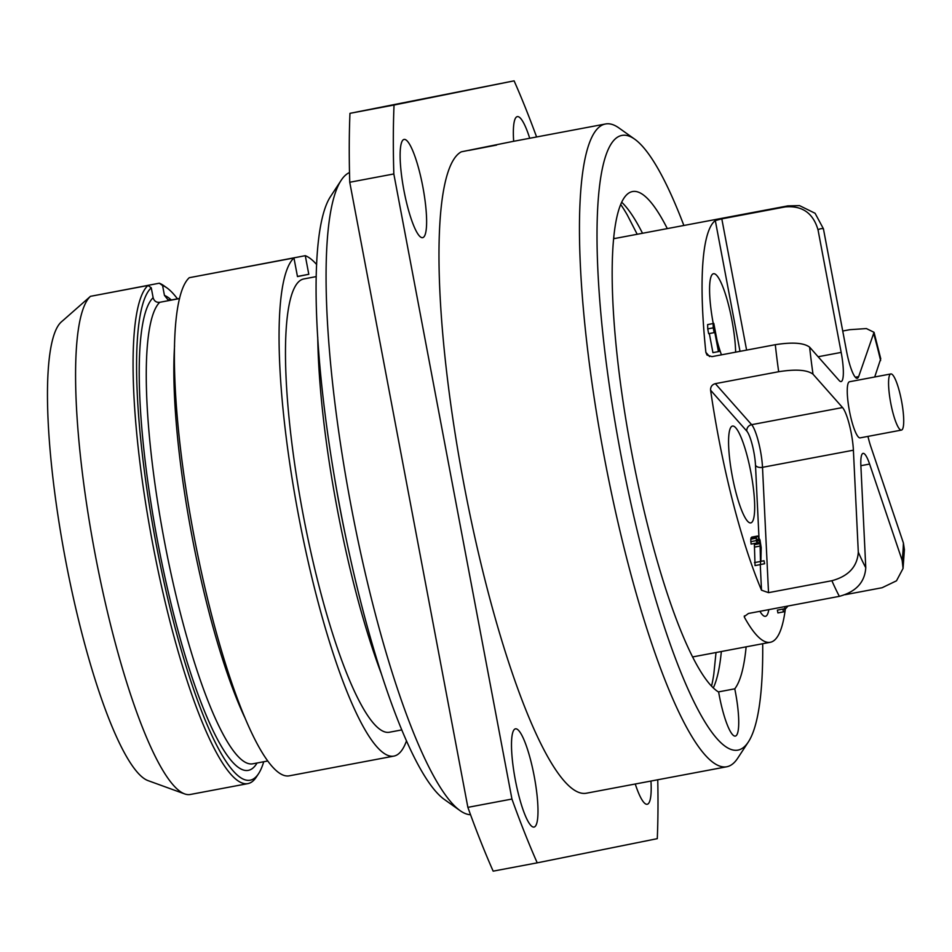 <?xml version="1.0" encoding="UTF-8"?>
<svg xmlns="http://www.w3.org/2000/svg" width="952" height="952" viewBox="0 0 952 952"><rect width="100%" height="100%" fill="white"/><g stroke="black" fill="none" stroke-linecap="round" stroke-linejoin="round"><path stroke-width="1.43" d="M762.695 643.719A312.78 60.214 -100.7 0 1 748.332 741.977A312.78 60.214 -100.7 0 1 737.99 750.116A312.78 60.214 79.3 0 1 620.882 454.663A312.78 60.214 79.3 0 1 621.846 135.434A312.78 60.214 -100.7 0 1 634.722 139.194A312.78 60.214 -100.7 0 1 683.869 225.481M748.332 741.977L737.681 758.244A327.06 62.963 -100.7 0 1 726.864 766.741A327.06 62.963 79.3 0 1 726.721 766.776A327.06 62.963 79.3 0 1 604.341 457.412A327.06 62.963 79.3 0 1 605.413 123.998A327.06 62.963 -100.7 0 1 605.567 123.974A327.06 62.963 -100.7 0 1 618.883 127.925L634.722 139.194M746.13 646.848A255.648 49.218 -100.7 0 1 734.765 688.832A42.852 8.247 -100.7 0 1 735.313 736.086A42.852 8.247 -100.7 0 1 718.653 692.068A255.648 49.218 -100.7 0 1 627.808 431.101A255.648 49.218 -100.7 0 1 632.568 191.542A255.648 49.218 -100.7 0 1 667.304 228.599M718.391 691.914L734.765 688.832M711.525 686.19A267.072 51.42 79.3 0 0 713.822 674.064L716.023 652.513M637.197 234.275L627.297 215.009A267.072 51.42 79.3 0 0 620.752 204.549M614.373 238.571A253.934 48.885 79.3 0 0 613.814 237.488M759.922 611.315A49.278 9.484 79.3 0 0 765.456 616.313A49.278 9.484 79.3 0 0 765.479 616.313A49.278 9.484 79.3 0 0 768.788 609.637M788.006 606.019L785.329 609.018A212.808 40.972 -100.7 0 1 785.007 611.398M784.983 611.577A212.808 40.972 -100.7 0 1 770.382 642.267A212.808 40.972 -100.7 0 1 770.287 642.291A212.808 40.972 -100.7 0 1 744.428 617.253L744.238 616.587L748.462 613.469L839.355 596.345C856.003 591.823 864.809 582.291 865.773 567.737L860.882 465.814A28.56 5.498 79.3 0 1 863.071 453.366A28.56 5.498 79.3 0 1 869.604 464.064L860.87 465.707M784.507 608.756L777.379 610.125L777.915 612.921L783.425 611.886L785.043 611.565L784.507 608.756L782.889 609.078L783.425 611.886M613.695 238.702L787.863 205.882A212.808 40.972 -100.7 0 0 787.768 205.894A212.808 40.972 79.3 0 0 785.162 206.917C802.191 205.406 813.139 213.058 818.03 229.86L841.175 352.407A28.56 5.498 79.3 0 1 841.08 381.562A28.56 5.498 79.3 0 1 839.164 380.514L809.628 347.159C803.857 342.815 792.409 341.994 775.297 344.695A212.808 40.972 79.3 0 0 778.677 371.72C795.789 369.019 807.225 369.84 813.008 374.184L842.544 407.551A28.56 5.498 79.3 0 1 853.397 450.201L858.299 552.124C857.336 566.666 848.529 576.198 831.881 580.72L768.526 592.656L761.505 590.192A212.808 40.972 -100.7 0 1 710.597 390.225C710.442 386.798 712.025 384.608 715.321 383.656L751.652 424.675A28.56 5.498 -100.7 0 1 762.504 467.325L768.526 592.656M778.677 371.72L715.321 383.656M775.297 344.695L711.941 356.631L707.038 355.06L705.872 352.383A212.808 40.972 -100.7 0 1 715.309 220.566L721.806 218.853L746.606 350.098M785.162 206.917L721.806 218.853M874.709 376.992L880.755 358.749L874.031 332.308L866.403 328.571L849.85 329.678L842.734 331.022M869.604 464.064L902.175 560.407L903.055 568.439L896.486 580.815L882.099 587.729L845.257 594.679M787.863 205.882L799.513 205.62L815.091 213.284L823.421 228.778L846.566 351.324A28.56 5.498 79.3 0 0 857.252 378.301A28.56 5.498 79.3 0 0 858.668 376.587L855.312 377.23M874.031 332.308L858.668 376.587M867.962 436.397A28.56 5.498 79.3 0 0 870.842 446.678L903.412 543.033L904.4 549.673L903.055 568.439M890.846 373.946L849.529 381.74A28.56 5.498 -100.7 0 1 849.529 381.74A28.56 5.498 -100.7 0 1 849.541 381.74A28.56 5.498 -100.7 0 0 849.422 410.859A28.56 5.498 -100.7 0 0 860.12 437.872A28.56 5.498 -100.7 0 1 860.12 437.872L901.437 430.09A28.56 5.498 79.3 0 0 901.449 430.09A28.56 5.498 -100.7 0 0 901.544 400.97A28.56 5.498 -100.7 0 0 890.846 373.946A28.56 5.498 -100.7 0 1 890.846 373.946A28.56 5.498 79.3 0 0 890.739 403.077A28.56 5.498 79.3 0 0 901.437 430.09M735.646 352.157A49.278 9.484 79.3 0 0 727.268 300.225A49.278 9.484 79.3 0 0 713.512 273.724A49.278 9.484 79.3 0 0 713.488 273.724A49.278 9.484 79.3 0 0 713.238 323.513M717.034 340.495A49.278 9.484 79.3 0 0 721.449 354.834M713.81 323.406L707.622 324.584L707.741 328.892L708.645 333.676L714.155 332.629L714.036 328.321L718.439 351.609L719.117 351.478L713.81 323.406L713.131 323.537L713.25 327.857L714.155 332.629M709.323 333.545L712.929 352.645L718.439 351.609M732.481 426.068A49.278 9.484 79.3 0 0 732.314 476.297A49.278 9.484 79.3 0 0 750.759 522.898A49.278 9.484 79.3 0 0 750.783 522.898A49.278 9.484 79.3 0 0 750.938 472.668A49.278 9.484 79.3 0 0 732.504 426.056A49.278 9.484 79.3 0 0 732.481 426.068M754.353 543.461L755.043 565.595L764.587 563.739L764.028 560.752L760.886 561.394L761.207 547.686L759.97 539.879L757.602 536.012L756.483 536.857L756.257 540.629L757.161 542.926L757.161 539.82L758.054 539.022L758.732 539.51L760.077 543.58L760.553 564.56M757.602 536.012L751.652 537.142L750.747 539.189L751.092 544.08L756.602 543.033M754.472 562.608L759.982 561.573M754.805 547.043L760.315 546.008M754.579 544.615L760.077 543.58M757.161 542.89L759.851 542.378M757.054 541.057L759.291 540.629M757.173 539.796L758.732 539.51M750.747 541.664L756.257 540.629M750.747 539.189L756.257 538.142M750.973 537.904L756.483 536.857M751.652 537.142L757.149 536.107M760.886 561.347L764.028 560.752M707.741 328.892L713.25 327.857M707.622 324.584L713.131 323.537M777.379 610.125L782.889 609.078M713.286 687.951A255.648 49.218 79.3 0 0 721.342 651.513M642.517 233.276A255.648 49.218 79.3 0 0 621.751 202.276M511.998 141.61L461.28 151.832A327.06 62.963 79.3 0 0 465.742 493.719A327.06 62.963 79.3 0 0 586.242 793.242A327.06 62.963 79.3 0 0 586.384 793.218M468.848 150.416L496.587 145.085M536.595 136.969A499.871 96.235 79.3 0 0 514.104 80.849L394.033 105.029A499.871 96.235 79.3 0 0 393.83 173.954L511.938 799.049A499.871 96.235 79.3 0 0 537.226 862.845L657.285 838.664A499.871 96.235 79.3 0 0 657.749 779.771M513.663 141.289A49.992 9.627 -100.7 0 1 517.305 116.62A49.992 9.627 -100.7 0 1 517.329 116.62A49.992 9.627 -100.7 0 1 529.717 138.266M404.088 139.42A49.992 9.627 -100.7 0 1 404.112 139.42A49.992 9.627 -100.7 0 1 422.819 186.699A49.992 9.627 -100.7 0 1 422.652 237.655A49.992 9.627 -100.7 0 1 422.628 237.667A49.992 9.627 -100.7 0 1 403.922 190.376A49.992 9.627 -100.7 0 1 404.088 139.42M515.46 728.839A49.992 9.627 -100.7 0 1 515.484 728.827A49.992 9.627 -100.7 0 1 534.191 776.118A49.992 9.627 -100.7 0 1 534.024 827.074A49.992 9.627 -100.7 0 1 534.001 827.074A49.992 9.627 -100.7 0 1 515.294 779.795A49.992 9.627 -100.7 0 1 515.46 728.839M650.966 781.045A49.992 9.627 -100.7 0 1 647.229 804.273A49.992 9.627 -100.7 0 1 647.217 804.273A49.992 9.627 -100.7 0 1 635.258 784.008M537.226 862.845L493.16 871.151A499.871 96.235 79.3 0 1 467.872 807.356L349.753 182.26A499.871 96.235 79.3 0 1 349.967 113.336L514.104 80.849M394.033 105.029L349.967 113.336M393.83 173.954L349.753 182.26M511.938 799.049L467.872 807.356M349.503 172.55A327.06 62.963 79.3 0 0 341.197 180.261A327.06 62.963 79.3 0 0 350.86 504.798A327.06 62.963 79.3 0 0 459.995 810.58A327.06 62.963 79.3 0 0 470.538 814.733M341.197 180.261L330.546 196.517A312.78 60.214 79.3 0 0 339.781 506.88A312.78 60.214 79.3 0 0 444.156 799.311L459.995 810.58M317.742 337.079A254.934 49.076 79.3 0 0 381.062 673.052M401.708 729.922L389.344 732.255A230.658 44.399 79.3 0 1 303.034 514.092A230.658 44.399 79.3 0 1 303.795 278.948A230.658 44.399 -100.7 0 1 303.902 278.924A230.658 44.399 -100.7 0 1 304.009 278.912M316.671 264.573A254.934 49.076 79.3 0 0 305.283 255.683L308.793 274.295L297.44 276.437M308.793 274.295L297.476 276.58L293.954 257.968A254.934 49.076 79.3 0 0 301.32 529.728A254.934 49.076 79.3 0 0 393.842 756.114A254.934 49.076 79.3 0 0 406.456 740.977M177.429 298.821A252.078 48.528 79.3 0 0 166.957 287.92A252.078 48.528 79.3 0 0 162.578 285.517L159.293 283.208L101.578 294.227M162.578 285.517L164.446 295.406L167.921 299.701L171.027 300.023L179.607 298.416M305.283 255.683L200.634 275.556M179.571 298.559L159.71 302.308C156.306 302.617 154.117 301.07 153.129 297.69L151.261 287.79A252.078 48.528 79.3 0 0 163.72 580.815A252.078 48.528 79.3 0 0 258.527 773.726L256.397 776.975A254.934 49.076 -100.7 0 1 247.853 783.627L190.352 794.468A254.934 49.076 -100.7 0 1 184.581 793.885A254.934 49.076 -100.7 0 1 95.069 553.885A254.934 49.076 -100.7 0 1 90.464 296.322L62.582 320.848M184.581 793.885L147.929 780.581A234.942 45.232 -100.7 0 1 65.283 558.61A234.942 45.232 -100.7 0 1 61.463 321.8L62.546 320.848M151.261 287.79L147.965 285.481L90.464 296.322M293.954 257.968L189.281 277.698A254.934 49.076 -100.7 0 0 196.647 549.459A254.934 49.076 -100.7 0 0 289.17 775.844L393.842 756.114M258.527 773.726A252.078 48.528 79.3 0 0 263.74 761.743M159.293 283.208A254.934 49.076 -100.7 0 1 163.792 285.671L166.957 287.92M247.853 783.627A254.934 49.076 -100.7 0 1 155.331 557.241A254.934 49.076 -100.7 0 1 147.965 285.481M784.531 606.674L785.329 609.018M744.428 617.253L744.357 615.896M831.881 580.72A212.808 40.972 79.3 0 0 839.355 596.345M880.612 360.57A184.236 35.462 79.3 0 0 873.9 334.212M902.175 560.407A184.236 35.462 79.3 0 0 903.412 543.033M858.299 552.124A184.236 35.462 79.3 0 0 865.773 567.737M809.628 347.159A184.236 35.462 79.3 0 0 813.008 374.184M823.421 228.778A184.236 35.462 79.3 0 0 818.03 229.86M841.175 352.407L818.125 356.75M715.309 220.566L740.013 351.336M709.585 356.572L705.872 352.383M842.544 407.551L751.652 424.675A5.712 5.331 138.5 0 0 746.808 431.125A22.848 4.403 -100.7 0 1 755.495 465.242A5.712 3.284 177.2 0 0 762.504 467.325L853.397 450.201M710.597 390.225L746.808 431.125M755.495 465.242L758.97 537.416M760.267 564.607L761.505 590.192M346.23 539.248A254.934 49.076 -100.7 0 1 333.997 474.382M164.446 295.406A242.082 46.6 -100.7 0 1 171.3 299.975M257.052 763.004A242.082 46.6 -100.7 0 1 165.945 581.839A242.082 46.6 -100.7 0 1 153.129 297.69M159.71 302.308A236.37 45.506 79.3 0 0 167.112 555.004A236.37 45.506 79.3 0 0 252.673 763.825L267.655 761.005M244.557 717.07A236.37 45.506 -100.7 0 1 174.573 345.778M770.287 642.291L692.532 656.951M726.721 766.776L586.242 793.242M316.266 276.592L303.902 278.924M605.567 123.974L511.902 141.622"/></g></svg>
